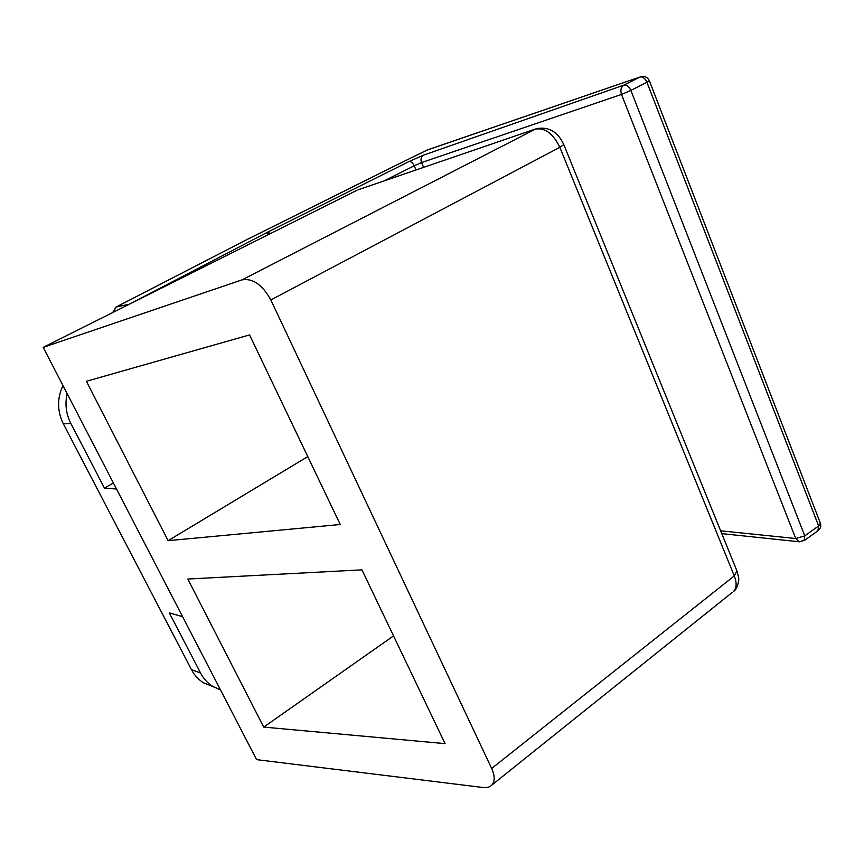 <?xml version="1.0" encoding="UTF-8"?>
<svg xmlns="http://www.w3.org/2000/svg" width="864" height="864" viewBox="0 0 864 864"><rect width="100%" height="100%" fill="white"/><g stroke="black" fill="none" stroke-linecap="round" stroke-linejoin="round"><path stroke-width="1.3" d="M182.596 616.691L169.29 612.846L200.578 673.034L191.462 669.632C194.357 675.13 198.31 679.482 203.31 682.69L213.646 686.934M220.504 689.936L212.566 686.286C207.511 683.035 203.515 678.618 200.578 673.034M191.462 669.632L63.342 423.835L70.837 423.425L104.447 488.095L113.411 483.019M104.447 488.095L116.532 489.035M70.837 423.425C66.053 413.921 64.822 403.985 67.144 393.628M536.231 128.779L358.009 189.842L536.63 128.639C548.791 126.446 557.842 131.771 563.792 144.623L559.829 147.323L734.281 575.91L736.949 570.964L563.803 144.644M736.949 570.964L738.612 577.454C739.422 579.917 737.176 589.561 733.698 591.268C736.7 587.855 736.895 582.736 734.281 575.91L491.67 768.463L270.832 299.959L559.829 147.323C553.111 133.52 544.968 127.462 535.399 129.146L242.017 279.871L43.2 347.36L256.597 759.65L483.095 787.504C486.875 787.936 489.78 787.126 491.821 785.074L732.294 592.391M491.67 768.463C494.964 775.85 495.018 781.391 491.821 785.074M242.017 279.871C252.796 278.014 262.397 284.71 270.832 299.959M43.2 347.36L356.929 190.285M62.975 385.571C57.013 398.304 57.132 411.059 63.342 423.835M86.389 381.283L249.566 334.919L340.254 524.502L168.124 540.67L86.389 381.283M307.778 456.602L168.124 540.67M445.068 743.634L263.725 727.088L187.812 579.042L361.951 569.851L445.068 743.634M393.541 635.915L263.725 727.088M247.018 239.555L395.118 165.748M799.859 541.836L721.786 533.628M799.049 541.739L795.744 538.52L804.784 535.885L804.092 540.702M115.776 307.228L247.266 239.404L395.248 165.672M817.906 530.766L818.64 525.949L820.368 523.184L649.382 80.784L646.931 82.296C645.084 78.3 642.773 76.54 639.997 77.026L426.989 150.109M646.931 82.296L818.64 525.949L804.784 535.885L630.86 90.418L621.508 94.446C620.212 90.18 621.022 87.07 623.948 85.093C626.692 84.618 628.992 86.4 630.86 90.418L646.931 82.296M395.431 165.586L427.27 149.969L639.997 77.026L623.948 85.093L423.619 155.11C421.103 156.751 420.401 159.235 421.524 162.572L414.18 165.802C412.603 162.659 410.864 161.255 408.953 161.568L267.7 232.114L128.747 304.528M125.777 306.018L127.656 304.571L116.23 306.979L112.838 312.487M423.598 167.368L421.524 162.572L621.508 94.446L795.744 538.52L720.641 530.82M423.619 155.11L408.953 161.568M269.644 233.982L266.101 232.934M267.7 232.114L270.626 233.496M384.124 180.9L414.18 165.802L415.994 169.981M212.566 686.286L203.31 682.69M427.68 149.796L395.302 165.65M798.962 541.728L804.503 540.4L818.327 530.474C820.616 528.476 821.297 526.046 820.368 523.184M649.382 80.784C647.6 77.134 644.695 75.794 640.678 76.745M247.212 239.436L116.003 307.076L112.644 312.584"/></g></svg>
